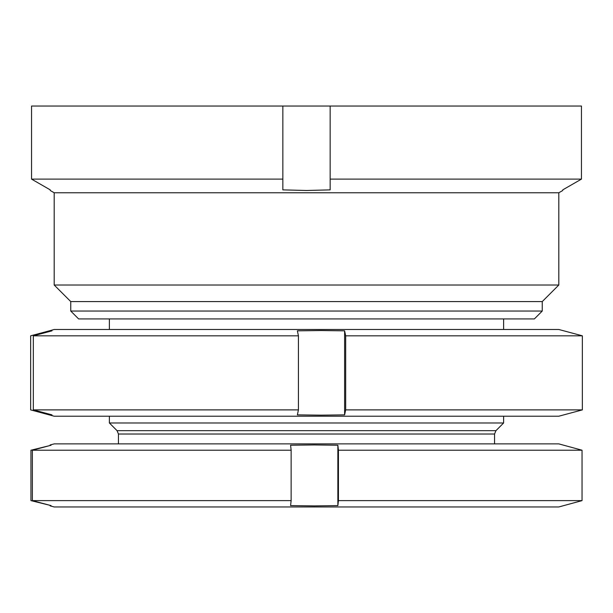 <?xml version="1.0" encoding="UTF-8"?>
<svg xmlns="http://www.w3.org/2000/svg" width="613" height="613" viewBox="0 0 613 613"><rect width="100%" height="100%" fill="white"/><g stroke="black" fill="none" stroke-linecap="round" stroke-linejoin="round"><path stroke-width="0.92" d="M542.252 301.581L542.252 311.044L70.748 311.044L70.748 301.581L542.252 301.581L558.811 285.022L558.811 192.773L54.189 192.773L50.243 190.497M558.811 285.022L54.189 285.022L70.748 301.581M542.252 311.044L534.367 318.929L78.633 318.929L70.748 311.044M562.757 189.869L581.453 179.111L330.154 179.111L330.154 189.869L306.5 190.497L282.846 189.869L282.846 179.111L31.547 179.111L50.243 189.869L31.547 179.111L31.547 106.041L282.846 106.041L282.846 179.111M581.453 106.041L581.453 179.111L581.453 106.041L282.846 106.041M330.154 106.041L330.154 179.111M49.316 331.549L49.316 330.836L54.189 329.488L558.811 329.488L582.35 335.824L345.671 335.824L344.613 330.836L320.99 330.545L297.374 330.836L298.431 335.824L33.324 335.824L51.99 330.836L49.316 330.836L30.65 335.824L30.65 409.882L54.189 416.219L558.811 416.219L582.35 409.882L582.35 335.824M49.316 414.158L49.316 414.871L51.99 414.871L33.324 409.882L298.431 409.882L297.374 414.871L320.99 415.162L344.613 414.871L345.671 409.882L582.35 409.882M345.671 409.882L345.671 335.824M298.431 409.882L298.431 335.824M33.324 409.882L33.324 335.824M344.613 330.836L344.613 414.871M291.137 500.622L290.577 505.61L314.224 505.909L337.863 505.61L338.43 500.622L582.043 500.622L558.811 506.959L54.189 506.959L50.128 505.871L51.071 505.61L32.382 500.622L291.137 500.622L291.137 450.218L32.382 450.218L32.382 500.622M32.382 450.218L51.071 445.23L50.128 444.969L54.189 443.881L558.811 443.881L582.043 450.218L338.43 450.218L337.863 445.23L314.224 444.938L290.577 445.23L291.137 450.218M503.618 416.219L503.618 422.985L109.382 422.985L117.06 430.671L118.447 434.019L118.447 443.881M49.645 505.235L30.956 500.622L30.956 450.218L49.645 445.613M582.043 500.622L582.043 450.218M338.43 500.622L338.43 450.218M337.863 445.23L337.863 505.61M503.618 422.985L495.94 430.671L117.06 430.671M495.94 430.671L494.553 434.019L118.447 434.019M558.811 192.773L562.757 190.497M54.189 192.773L54.189 285.022M503.618 318.929L503.618 329.488M494.553 434.019L494.553 443.881M109.382 318.929L109.382 329.488M109.382 416.219L109.382 422.985"/></g></svg>

